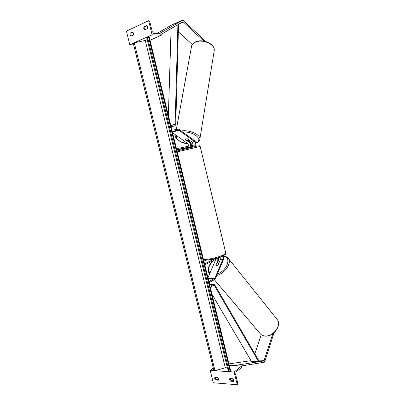 <?xml version="1.0" encoding="UTF-8"?>
<svg xmlns="http://www.w3.org/2000/svg" width="405" height="405" viewBox="0 0 405 405"><rect width="100%" height="100%" fill="white"/><g stroke="black" fill="none" stroke-linecap="round" stroke-linejoin="round"><path stroke-width="0.61" d="M218.189 258.081L218.093 259.772L215.85 265.29M215.769 265.194L216.67 265.685L218.072 265.007L220.391 259.57L220.143 257.099M215.89 265.422L216.67 265.685M218.71 257.818L218.568 260.339L217.495 262.85M221.925 256.375C222.902 256.892 223.206 257.884 222.846 259.347L214.868 278.225L208.894 281.672M222.78 255.99C223.616 257.155 223.798 258.466 223.322 259.919L215.359 278.792L214.812 279.46L209.117 282.589M204.778 264.794L220.396 256.973M203.907 261.23L206.191 260.111M204.55 263.873L215.197 258.572M215.845 259.251L207.957 277.835M233.579 380.751L231.265 380.568L230.303 379.08L230.263 378.336M229.812 378.3L229.559 379.698L230.521 381.186L233.275 381.404C233.847 380.503 233.609 379.536 232.566 378.508L229.812 378.3M215.587 380.011L214.655 378.553L214.888 377.182L217.531 377.379C218.538 378.386 218.771 379.333 218.229 380.219L215.587 380.011L216.346 379.409L215.414 377.951L215.364 377.217M237.269 384.75L234.166 372.008L241.501 366.044L241.34 367.679L236.176 371.896L235.619 374.311L237.806 383.302L237.269 384.75L213.268 382.76L210.22 370.428L213.992 370.676M214.923 370.742L229.205 371.679M230.182 371.744L234.166 372.008M216.346 379.409L218.518 379.576M229.301 365.35L241.501 366.044M210.22 370.428L213.308 368.079M230.521 381.186L231.265 380.568M187.738 147.46L189.398 147.101M185.93 148.675L185.768 147.972L194.84 145.835C196.385 144.514 196.298 142.788 194.577 140.662L179.076 129.397L178.296 129.175L171.958 130.233M274.003 332.804L264.936 361.093L264.232 362.267L241.086 366.024M272.838 333.725L263.918 360.946L233.984 365.619M261.235 334.707L254.816 353.833M229.291 365.29L233.984 365.558M251.029 360.678L228.946 363.892M217.88 265.169L218.842 263.209L217.915 262.764L216.721 263.255L215.83 265.336M205.75 41.507L183.809 20.863L182.635 20.255L159.028 33.731M203.882 41.077L182.984 21.713L161.149 34.369M171.472 25.105L156.654 33.625M192.299 44.525L178.342 31.818M154.68 38.146L154.376 38.283M150.007 40.242L154.391 38.318M190.416 145.805C190.937 144.691 190.725 143.653 189.788 142.697L185.308 139.492L187.029 140.606L188.355 140.57L189.019 139.938M185.308 139.391L185.946 138.839L187.555 138.885L192.031 142.104C193.038 143.193 193.205 144.276 192.542 145.36M189.003 140.044L187.318 138.829M143.917 26.715L146.473 25.525C147.486 26.254 147.744 27.322 147.258 28.74L144.701 29.914L143.745 28.573L143.917 26.715L144.874 26.765L144.701 28.623L145.243 29.661M130.076 33.129L132.526 31.995C133.498 32.709 133.756 33.757 133.296 35.134L130.85 36.258L129.924 34.941L130.076 33.129L131.043 33.169L130.886 34.982L131.417 35.994M148.645 20.701L152.083 34.815L161.398 35.205L160.476 33.797L153.905 33.504L152.25 31.641L149.825 21.673L148.645 20.701L126.431 31.129L129.792 44.742L133.296 43.183M134.166 42.793L147.455 36.875M148.367 36.47L152.083 34.815M146.894 25.834L144.874 26.765M131.043 33.169L132.931 32.299M129.792 44.742L133.655 44.818M149.997 40.201L161.398 35.205M190.193 147.035L190.578 146.853M191.261 145.628C191.444 144.069 191.003 142.823 189.935 141.887L188.163 140.616M176.469 148.736L194.608 144.924C195.635 144.043 195.58 142.894 194.43 141.472L178.914 130.228L172.191 131.19M176.702 149.688L194.8 145.846M176.777 149.997L185.794 148.078M190.153 147.04L189.418 147.197M188.138 146.286C188.538 145.167 188.3 144.18 187.419 143.324L172.57 132.759M185.308 139.36L185.946 138.839M211.962 294.263L251.409 361.321L258.638 361.685L214.336 285.49L213.693 285.216L210.23 287.16M258.638 361.685L258.982 361.007L214.756 284.852L213.779 284.214L210.008 286.244M177.906 24.573L175.097 124.168L174.717 124.831L170.788 125.444M177.992 24.523L178.534 24.867L175.755 124.446L174.99 125.768L171.021 126.406M171.097 28.552L168.369 115.536M148.458 36.45L147.45 36.895L147.212 39.599L145.248 40.465L134.252 42.773L133.291 43.34L213.896 370.448L215.009 370.717L225.291 367.72L227.397 367.851L229.184 371.648L230.82 371.562L149.05 36.323L148.458 36.45L230.268 371.724M220.391 259.57L222.846 259.347M208.231 278.964L214.589 278.559M208.155 278.655L214.868 278.225M215.673 259.99L218.093 259.772M203.467 259.433C207.33 259.909 218.923 257.276 223.514 254.877C224.998 254.127 225.747 253.51 225.772 253.024L225.727 252.836M200.156 146.473L177.228 151.85M222.993 255.844C218.275 258.339 205.983 260.891 203.583 259.894M179.248 150.645L177.041 151.095M203.614 260.02C207.228 260.744 218.462 258.208 223.195 255.788C225.504 254.284 225.281 254.983 225.772 253.024L200.151 146.453L199.452 145.76L196.602 146.2L177.015 150.969L196.582 146.205M258.446 360.08L264.268 360.359M258.886 360.84L263.655 361.073M214.351 279.713L259.919 333.376C261.149 335.026 262.956 335.902 265.341 336.003C273.37 336.611 281.703 325.149 277.359 319.692L276.797 318.993M213.678 260.339C208.595 265.321 207.365 269.583 209.987 273.132M209.567 274.104L209.157 273.598C207.117 269.548 208.423 265.234 213.065 260.643M227.934 257.945L228.44 258.577C231.923 263.042 224.734 273.598 216.791 275.39M217.465 273.795C227.59 270.616 231.959 256.33 223.104 256.466M171.285 25.191L182.048 20.382M178.23 24.381L183.571 22.017M176.322 129.504L191.454 46.853C191.717 44.793 193.079 43.213 195.544 42.12C202.677 38.733 215.273 44.464 214.25 50.468L214.139 51.157M182.857 132.141C193.671 130.982 204.176 140.054 195.888 142.955M199.792 139.588L199.883 139.036C200.612 134.536 189.17 129.499 181.273 130.992M175.355 134.738L175.274 135.224C174.358 138.232 180.736 143.309 187.9 143.836M192.922 143.714L191.18 143.866M187.814 143.714C179.734 142.206 175.876 139.426 176.246 135.376M192.031 142.104L194.43 141.472M172.358 131.888L178.524 130.116M172.409 132.091L178.914 130.228M187.419 143.324L189.788 142.697M209.587 284.528L213.475 284.31M213.091 285.555L214.336 285.49M174.99 125.768L171.143 126.902L174.899 125.788M170.809 125.444L175.097 124.168M133.291 43.203L213.972 370.651M134.252 42.773L215.009 370.717M145.248 40.465L225.291 367.72M147.212 39.599L227.397 367.851M147.45 36.895L229.184 371.648M189.454 147.283L189.575 147.8M265.564 336.135C263.518 336.064 261.838 335.38 260.526 334.09M265.589 336.135C273.598 336.687 281.829 325.514 277.359 319.692L228.44 258.577C227.691 257.104 225.838 256.284 222.877 256.117M171.411 25.13L182.103 20.351M191.585 46.14C191.727 44.677 193.119 43.224 195.757 41.791C202.859 38.5 215.171 43.902 214.25 50.468L199.883 139.036C199.817 139.917 199.549 141.644 195.924 143.183M192.942 143.861L191.211 143.993M192.436 146.453L194.84 145.835M209.572 284.447L213.779 284.214"/></g></svg>
